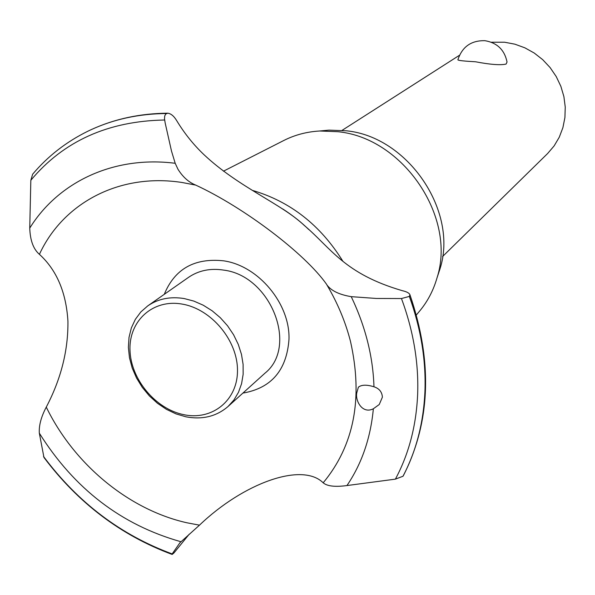 <?xml version="1.0" encoding="UTF-8"?>
<svg xmlns="http://www.w3.org/2000/svg" width="595" height="595" viewBox="0 0 595 595"><rect width="100%" height="100%" fill="white"/><g stroke="black" fill="none" stroke-linecap="round" stroke-linejoin="round"><path stroke-width="0.89" d="M475.524 61.776C464.093 61.151 458.21 60.504 457.875 59.827C462.181 46.76 471.203 40.378 484.932 40.691C497.145 42.758 504.515 49.861 507.044 61.999L506.085 64.074C500.417 65.346 490.228 64.58 475.524 61.776M442.576 256.534L547.638 153.503L554.131 145.901L559.263 137.222L562.892 127.687L564.915 117.55L565.25 107.085L563.889 96.569L560.854 86.297L556.221 76.547L550.122 67.592L542.722 59.678L534.228 53.029L524.872 47.823L514.913 44.186L504.634 42.23L491.344 42.23M322.096 130.766L329.005 130.127L346.364 130.803C408.163 136.709 458.626 211.656 439.943 269.029L437.548 276.281M283.488 140.651L284.135 140.323C295.053 134.849 306.901 131.74 319.679 130.997L338.005 131.718C403.269 137.966 456.752 217.368 437.013 277.895C433.465 290.204 427.82 301.077 420.077 310.531L419.163 311.616M176.819 120.844C184.502 133.496 193.539 144.756 203.929 154.626C238.9 187.544 281.576 203.75 304.357 225.512C331.229 248.331 344.26 273.774 402.413 290.71C406.69 291.676 409.196 293.023 409.94 294.748L409.345 296.414L401.469 298.541L376.449 298.467L351.236 296.66C339.209 294.659 331.073 290.702 326.819 284.789L326.618 284.351C304.841 253.381 243.905 207.402 195.755 185.112C188.719 182.293 182.777 176.975 177.927 169.166L175.198 163.283L171.501 151.071L165.187 123.076L164.503 118.732L164.726 115.913L165.812 113.972L167.708 113.199C170.958 113.556 173.993 116.099 176.819 120.844M189.262 534.161L173.896 553.015L172.156 554.443L172.171 553.915L179.928 542.759L199.481 525.162C243.333 483.155 302.082 461.817 323.189 482.82C327.213 486.227 335.134 487.141 346.952 485.557L395.392 479.139L402.986 476.253L403.365 475.68M166.466 113.519C138.925 113.764 113.63 119.238 90.566 129.933L88.105 131.101C66.35 141.766 47.868 156.135 32.643 174.216L30.828 180.285L29.75 228.116C30.167 240.41 33.387 249.156 39.419 254.34C56.637 270.004 66.134 292.264 67.927 321.107C68.291 350.224 61.069 378.896 46.276 407.106C41.129 416.894 38.816 425.581 39.33 433.16L43.956 457.466C78.183 503.05 120.889 535.366 172.067 554.414M164.272 294.332C174.729 268.91 194.52 257.739 223.631 260.826C258.431 265.72 290.159 303.785 288.992 339.284C286.716 370.246 271.357 388.178 242.916 393.087M39.419 254.34C62.81 203.386 119.045 172.751 181.951 182.472L195.755 185.112M199.481 525.162L186.674 522.73C128.535 509.595 73.944 464.152 46.276 407.106M382.392 397.177L379.246 404.511L373.348 408.772C362.31 414.388 355.2 400.732 356.747 392.968L358.376 387.196C361.515 384.682 366.713 384.548 373.972 386.78C379.238 388.498 382.042 391.964 382.392 397.177M326.819 284.789C337.61 303.004 345.502 321.895 350.507 341.463C363.225 398.3 354.122 445.417 323.189 482.82M252.213 190.326C290.174 201.43 320.363 225.022 342.787 261.108M147.761 305.882L188.489 277.382C198.581 270.472 210.31 268.048 223.683 270.108C270.747 275.738 298.512 346.431 264.991 373.162L228.093 406.459C216.483 416.455 202.412 419.899 185.871 416.79L176.008 413.897L166.444 409.353L157.474 403.291L149.345 395.898L142.294 387.382L136.53 378.004L132.202 368.015L129.465 357.714L128.386 347.406L129.018 337.38L131.346 327.934L135.333 319.366L140.851 311.936L147.761 305.882C158.173 298.75 170.334 296.317 184.249 298.571L193.851 301.092L203.237 305.205L212.155 310.798L220.336 317.73L227.55 325.792L233.582 334.762L238.268 344.379L241.473 354.36L243.11 364.43L243.147 374.292L241.585 383.671L238.483 392.306L233.939 399.974L228.093 406.459M182.256 304.112C153.079 298.779 128.966 320.69 129.993 349.934C130.602 379.104 155.474 409.04 183.818 414.678C212.162 420.739 237.695 400.457 237.479 370.462C237.703 340.556 211.411 308.991 182.256 304.112M409.345 296.414C420.918 328.537 426.117 360.287 424.927 391.666C423.514 422.933 416.203 451.129 402.986 476.253M409.405 296.355C420.977 328.477 426.176 360.22 424.986 391.592C423.573 422.859 416.262 451.055 403.046 476.171M373.355 408.772C370.611 438.024 361.812 463.617 346.952 485.557M401.469 298.541C413.399 330.805 418.791 362.727 417.645 394.292C416.269 425.745 408.854 454.03 395.392 479.139M351.236 296.66C365.434 326.41 373.013 356.442 373.972 386.78M172.171 553.915C120.755 535.002 77.878 502.53 43.532 456.491M180.969 541.733C121.499 525.013 74.286 488.822 39.33 433.16M29.75 228.116C58.273 182.033 113.652 155.444 175.198 163.283M30.828 180.285C63.524 141.112 108.134 121.023 164.659 120.012M90.849 129.807L91.593 129.465C114.419 119.045 139.401 113.712 166.548 113.474M342.11 130.342L459.459 55.275M329.005 130.127L319.679 130.997M284.135 140.323L223.46 171.181M403.306 475.777C430.602 422.041 432.81 361.701 409.94 294.748M282.759 208.964C292.398 215.204 301.077 222.069 308.805 229.573M167.708 113.199C140.234 113.437 114.857 118.859 91.593 129.465M420.077 310.531L416.433 314.881M439.943 269.029L437.013 277.895"/></g></svg>
